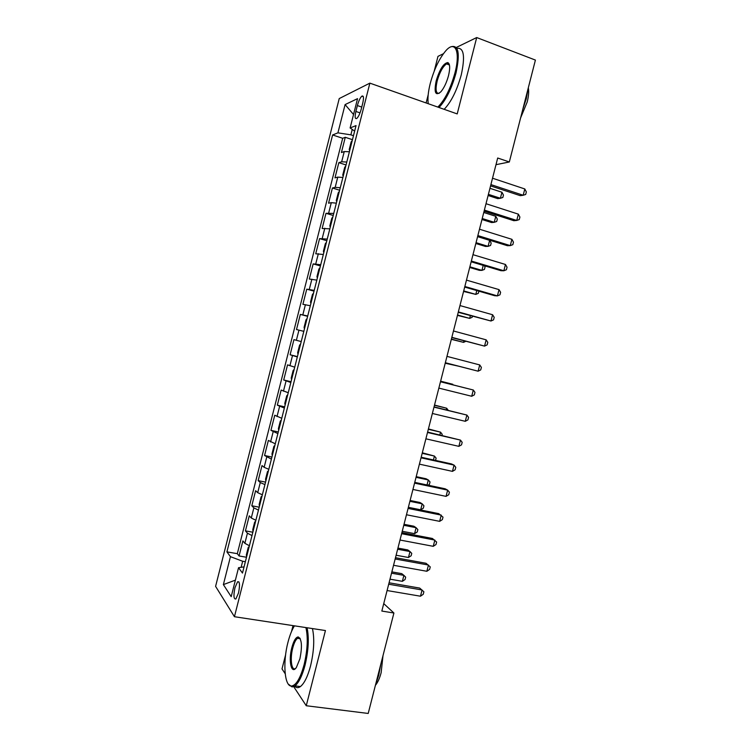 <?xml version="1.0" encoding="UTF-8"?>
<svg xmlns="http://www.w3.org/2000/svg" width="751" height="751" viewBox="0 0 751 751"><rect width="100%" height="100%" fill="white"/><g stroke="black" fill="none" stroke-linecap="round" stroke-linejoin="round"><path stroke-width="1.13" d="M299.931 638.162L299.687 638.632M449.173 64.107L448.713 64.699M238.508 592.98C240.076 584.963 239.766 581.227 237.588 581.772L234.96 587.742C233.383 595.712 233.692 599.448 235.88 598.951L238.508 592.98M293.031 625.621L291.548 631.431M285.615 654.75L282.01 668.897L285.183 673.722M339.236 98.569L215.593 586.362L234.434 616.712L369.868 83.136L339.236 98.569M443.39 53.734L437.974 56.372L434.191 71.223M428.164 94.879L426.108 102.962M349.403 151.749L344.258 151.561L341.414 152.519L345.272 137.302L352.463 139.677M346.793 162.038L341.658 161.794L338.842 162.657L346.051 164.967M338.842 162.657L334.984 177.856L337.772 177.123L342.878 177.461M336.354 203.155L331.294 202.667L328.562 203.183L332.421 187.994L339.64 190.228M329.839 228.83L322.141 228.492L325.99 213.303L333.228 215.481M323.334 254.486L315.73 253.782L319.579 238.611L326.826 240.714M316.828 280.123L309.318 279.053L313.167 263.892L320.424 265.938M310.323 305.741L302.906 304.315L306.755 289.163L314.031 291.135M303.826 331.351L296.504 329.548L300.344 314.406L307.638 316.321M301.226 341.583L293.941 339.64L290.111 354.772L297.424 356.584M294.73 367.164L287.549 364.864L283.709 379.978L291.041 381.724M288.243 392.735L281.156 390.06L277.326 405.174L284.667 406.845M281.766 418.279L274.763 415.247L270.933 430.351L278.292 431.956M275.279 443.813L268.379 440.415L264.559 455.5L271.918 457.049M268.811 469.319L264.145 467.319L262.005 465.564L258.175 480.64L265.563 482.123M262.343 494.815L257.715 492.675L255.622 490.694L251.801 505.77L259.198 507.188M255.875 520.293L251.285 518.002L249.257 515.815L245.436 530.873L252.843 532.224M495.989 164.685L509.328 161.981L497.697 158.01L381.837 611.061L393.909 613.013L383.733 603.616M357.373 105.562L355.88 111.458C354.679 116.921 354.988 119.24 356.791 118.433C358.462 116.856 359.945 113.748 361.24 109.092L362.761 103.103C363.953 97.658 363.653 95.339 361.86 96.156C360.161 97.761 358.668 100.887 357.373 105.562L361.757 107.064M244.047 566.874L238.546 567.709L242.479 573.069L356.04 125.595L350.116 127.961L354.641 131.106M238.546 567.709L231.195 596.669L223.376 584.607L230.454 556.679L226.915 551.872L332.609 134.964L337.922 132.843L345.094 104.586L357.551 98.644L350.116 127.961M345.272 137.302L342.681 138.287L237.316 553.675L239.071 555.965L246.497 557.251M249.407 545.752L244.864 543.32L242.883 540.917L239.071 555.965M251.998 535.576L247.426 533.201L245.436 530.873M258.457 510.107L253.857 507.873L251.801 505.77M264.925 484.62L260.287 482.536L258.175 480.64M271.402 459.114L264.559 455.5M277.87 433.599L270.933 430.351M284.357 408.065L277.326 405.174M290.844 382.512L283.709 379.978M297.33 356.941L290.111 354.772M300.344 314.406L307.722 315.993M306.755 289.163L314.218 290.374M313.167 263.892L320.724 264.737M319.579 238.611L327.239 239.09M325.99 213.303L333.754 213.425M332.421 187.994L335.181 187.346L340.269 187.741M352.238 129.444L350.867 134.842L337.922 132.843M353.477 135.706L350.867 134.842M369.868 83.136L457.209 113.917L476.697 37.55L456.261 47.482M476.697 37.55L535.407 60.08L509.328 161.981M293.679 686.621L306.258 705.743L368.206 713.45L393.909 613.013M306.258 705.743L325.436 630.549L234.434 616.712M245.361 561.71L242.667 561.25L241.127 567.315M342.681 138.287L332.609 134.964M237.316 553.675L226.915 551.872M230.454 556.679L242.667 561.25M353.533 114.499L345.094 104.586M223.376 584.607L235.392 580.138M490.572 185.873L520.227 195.654L523.194 195.26L490.901 184.596M524.808 188.961L526.338 191.937L525.691 194.453L523.194 195.26L524.808 188.961L492.525 178.222M352.294 140.362L351.139 141.967L349.196 149.599L349.684 150.641M488.112 195.495L497.697 198.621L500.401 198.264L501.94 192.247L489.952 188.304M488.403 194.349L500.401 198.264L502.841 197.485L503.461 195.082L501.94 192.247M437.824 107.083C444.836 100.061 450.553 88.637 454.975 72.828C460.654 51.425 455.181 39.794 445.737 50.843C439.185 58.653 434.022 69.524 430.248 83.455C428.164 91.829 427.497 98.588 428.248 103.713M450.853 46.825C458.504 44.487 460.222 53.199 456.017 72.95C451.67 88.562 446 100.08 439.006 107.506M448.525 75.598C446.62 82.554 444.076 87.951 440.875 91.791C435.439 96.278 433.871 92.645 436.171 80.911C439.682 69.327 443.559 63.215 447.784 62.568C450.018 63.751 450.262 68.097 448.525 75.598M449.361 64.68L448.206 63.6L446.507 63.891C442.761 66.604 439.645 72.321 437.157 81.033C435.223 89.791 435.927 93.875 439.269 93.274M528.084 88.702L526.263 98.766L522.799 109.355M528.319 87.783C529.014 91.509 528.638 96.25 527.202 102.005L520.603 117.945M456.852 48.346C463.855 47.294 465.32 56.137 461.264 74.875C456.918 90.458 451.22 101.939 444.17 109.327M294.448 625.836C291.914 629.854 289.755 635.327 287.971 642.255C282.695 661.969 284.376 686.536 291.482 686.038C296.157 685.372 300.372 678.247 304.117 664.663C307.572 649.84 308.163 637.477 305.901 627.573M307.065 627.752C309.187 637.918 308.52 650.357 305.075 665.067C302.231 675.759 298.86 682.687 294.965 685.86L292.111 686.958L288.262 684.067M299.902 658.815L296.41 667.404C291.36 675.177 288.234 660.796 291.839 647.615C293.679 640.856 295.791 637.289 298.175 636.923C301.818 638.96 302.39 646.254 299.902 658.815M300.184 638.613L298.785 637.824L297.48 638.303C295.641 639.786 294.063 643.016 292.749 647.991C289.83 658.805 291.529 671.582 295.631 668.371M380.748 664.457L378.72 675.28L375.538 684.799M383.001 655.623L381.151 672.661C379.668 678.322 377.753 682.546 375.397 685.334M312.454 628.568C314.641 638.735 314.012 651.155 310.576 665.827C307.732 676.501 304.343 683.419 300.409 686.574C298.203 688.151 296.26 688 294.58 686.132M484.095 211.2L513.815 220.691L516.744 220.447L484.376 210.092M518.359 214.148L519.899 217.058L519.26 219.564L516.744 220.447L518.359 214.148L486.01 203.718M477.627 236.499L507.413 245.708L510.295 245.615L477.861 235.579M511.91 239.325L513.468 242.151L512.83 244.657L510.295 245.615L511.91 239.325L479.485 229.205M471.159 261.789L501.001 270.707L503.855 270.764L471.346 261.038M505.461 264.474L507.047 267.234L506.399 269.74L503.855 270.764L505.461 264.474L472.98 254.673M464.691 287.07L494.599 295.697L497.415 295.894L464.841 286.488M499.021 289.614L500.617 292.299L499.978 294.805L497.415 295.894L499.021 289.614L466.465 280.123M345.817 165.877L344.681 167.426L342.738 175.058L343.207 176.156M481.973 219.508L491.576 222.54L494.242 222.315L495.782 216.307L483.766 212.477M482.226 218.513L494.242 222.315L496.702 221.47L497.322 219.076L495.782 216.307M339.349 191.383L338.222 192.866L336.288 200.489L336.739 201.653M475.834 243.502L485.456 246.441L488.094 246.356L489.633 240.348L477.589 236.631M476.05 242.667L488.094 246.356L490.572 245.446L491.182 243.052L489.633 240.348M332.881 216.87L331.773 218.288L329.839 225.91L330.271 227.131M469.704 267.478L479.345 270.332L481.945 270.379L483.222 265.394M469.873 266.802L481.945 270.379L484.442 269.402L485.052 267.009L484.282 265.713M326.413 242.338L325.324 243.69L323.39 251.313L323.812 252.589M463.574 291.444L475.805 294.392L476.782 290.553M463.705 290.919L475.805 294.392L478.312 293.35L478.866 291.163M458.232 312.322L490.976 321.015L458.335 311.918M492.59 314.735L494.205 317.344L493.557 319.851L490.976 321.015L492.59 314.735L459.959 305.563M319.954 267.788L318.884 269.083L316.95 276.697L317.354 278.039M457.453 315.392L469.657 318.386L470.351 315.702M457.537 315.026L469.657 318.386L472.182 317.279L472.445 316.284M451.773 337.565L484.545 346.117L451.839 337.33M486.16 339.837L487.793 342.381L487.146 344.878L484.545 346.117L486.16 339.837L453.463 330.975M313.496 293.228L312.444 294.458L310.51 302.062L310.905 303.47M451.323 339.321L463.527 342.362L463.921 340.823M451.379 339.114L463.527 342.362L465.789 341.32M445.324 362.789L478.124 371.201L445.343 362.724M479.729 364.93L481.382 367.389L480.734 369.896L478.124 371.201L479.729 364.93L446.967 356.378M307.046 318.649L306.004 319.813L304.08 327.417L304.455 328.882M445.212 363.24L457.49 365.934M445.221 363.184L457.96 366.056M440.471 381.761L473.308 390.004L471.703 396.265L438.847 388.107M440.49 381.696L473.308 390.004L474.97 392.388L474.332 394.885L471.703 396.265M300.597 344.052L299.574 345.15L297.649 352.745L298.006 354.275M452.675 384.747L452.797 384.287L440.621 381.17M453.219 384.887L440.612 381.236M433.984 407.126L466.887 415.059L465.282 421.311L432.369 413.472M434.05 406.892L466.887 415.059L468.577 417.368L467.929 419.875L465.282 421.311M294.157 369.436L293.153 370.468L291.219 378.063L291.566 379.649M446.263 409.83L446.667 408.225L434.519 405.061M448.216 410.299L446.667 408.225L434.463 405.277M427.507 432.482L460.476 440.095L458.87 446.347L425.883 438.819M427.61 432.069L460.476 440.095L462.175 442.339L461.536 444.836L458.87 446.347M287.717 394.801L286.732 395.777L284.798 403.362L285.127 405.014M439.842 434.895L440.546 432.154L428.408 428.934M441.954 435.383L442.226 434.322L440.546 432.154L428.314 429.309M421.02 457.81L454.064 465.113L452.459 471.365L419.405 464.146M421.17 457.228L451.511 463.94L454.064 465.113L455.782 467.291L455.144 469.779L452.459 471.365M281.287 420.147L280.311 421.067L278.386 428.652L278.696 430.351M433.44 459.941L434.425 456.054L422.306 452.797M435.552 460.41L436.124 458.157L434.425 456.054L422.175 453.332M414.552 483.128L447.652 490.121L446.056 496.373L412.928 489.455M414.74 482.367L445.136 488.798L447.652 490.121L449.398 492.224L448.76 494.712L446.056 496.373M274.857 445.484L273.899 446.338L271.975 453.914L272.266 455.679M427.028 484.968L428.314 479.955L426.014 478.744L416.204 476.65M428.042 485.184L429.422 484.367L430.032 481.982L428.314 479.955L416.035 477.326M268.436 470.802L267.487 471.59L265.563 479.166L265.845 480.997M408.366 507.31L420.673 509.798L422.203 503.827L419.94 502.485L410.112 500.476M420.673 509.798L423.329 508.174L423.94 505.798L422.203 503.827L409.896 501.321M262.015 496.101L261.085 496.833L259.161 504.4L259.424 506.287M402.236 531.276L414.571 533.651L416.092 527.69L413.867 526.216L404.019 524.301M414.571 533.651L417.237 531.971L417.847 529.596L416.092 527.69L403.766 525.287M408.084 508.427L441.25 515.111L439.654 521.354L406.46 514.754M408.319 507.498L438.772 513.646L443.006 517.139L442.367 519.626L439.654 521.354M401.616 533.708L434.857 540.082L433.252 546.324L400.001 540.025M401.898 532.609L432.416 538.476L436.631 542.044L435.993 544.531L433.252 546.324M395.148 558.979L428.455 565.043L426.859 571.276L393.533 565.287M395.477 557.702L426.061 563.288L430.257 566.921L429.619 569.408L426.859 571.276M255.593 521.382L254.683 522.058L252.758 529.615L253.012 531.567M396.106 555.233L408.469 557.495L409.99 551.544L407.802 549.939L397.936 548.099M408.469 557.495L411.154 555.749L411.755 553.374L409.99 551.544L397.645 549.244M388.699 584.231L422.071 589.986L420.476 596.21L387.084 590.539M389.065 582.785L419.706 588.08L423.883 591.788L423.245 594.276L420.476 596.21M249.182 546.653L248.29 547.263L246.366 554.82L246.6 556.829M389.985 579.171L402.367 581.33L403.897 575.369L401.738 573.642L391.853 571.887M402.367 581.33L405.071 579.519L405.671 577.143L403.897 575.369L391.515 573.182M341.658 161.794L344.258 151.561M244.864 543.32L247.426 533.201M251.285 518.002L253.857 507.873M257.715 492.675L260.287 482.536M264.145 467.319L266.718 457.171M270.576 441.954L273.157 431.797M277.016 416.57L279.597 406.413M283.465 391.168L286.047 381.001M289.914 365.746L292.496 355.58M296.363 340.316L298.954 330.13M302.822 314.857L305.413 304.671M309.29 289.388L311.872 279.203M315.749 263.901L318.34 253.707M322.226 238.405L324.817 228.201M328.703 212.88L331.294 202.667M335.181 187.346L337.772 177.123M360.039 112.875L355.88 111.458M238.996 581.997L237.588 581.772M363.324 96.663L361.86 96.156M446.507 63.891L449.427 64.971M448.206 63.6L447.784 62.568M300.409 686.574L294.965 685.86M297.48 638.303L300.231 638.716M298.785 637.824L298.175 636.923M291.482 686.038L292.111 686.958"/></g></svg>
